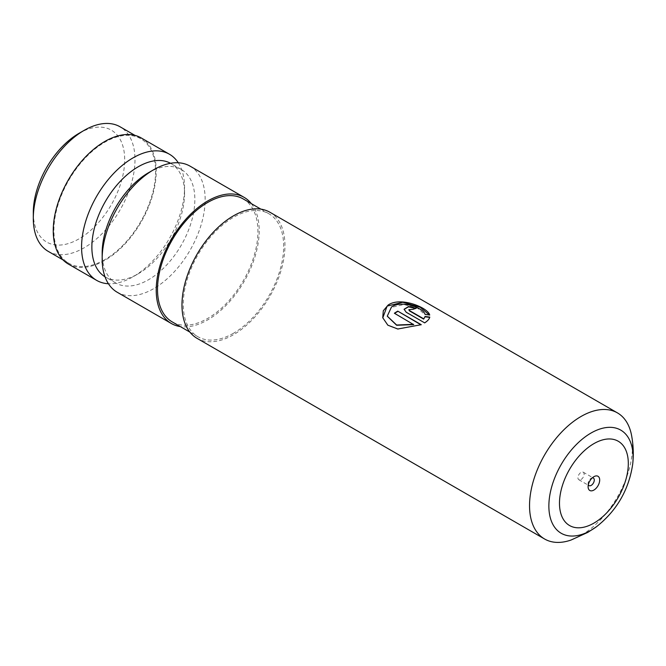 <?xml version="1.0" encoding="UTF-8"?>
<svg xmlns="http://www.w3.org/2000/svg" width="666" height="666" viewBox="0 0 666 666"><rect width="100%" height="100%" fill="white"/><g stroke="black" fill="none" stroke-linecap="round" stroke-linejoin="round"><path stroke-width="0.5" stroke-dasharray="3.33 2.5" d="M592.332 477.847A4.371 2.522 120 0 0 591.192 478.255L593.897 476.69L591.192 478.255A4.371 2.522 120 0 0 588.103 483.608A4.371 2.522 120 0 0 588.319 484.79M581.027 479.52A4.371 2.522 120 0 0 583.882 475.666A4.371 2.522 120 0 0 583.208 472.169A4.371 2.522 120 0 0 581.027 472.385A4.371 2.522 120 0 0 578.171 476.232A4.371 2.522 120 0 0 578.837 479.736A4.371 2.522 120 0 0 581.027 479.52M571.07 540.026A72.819 42.041 120 0 0 581.027 535.406A72.819 42.041 120 0 0 631.543 435.289M269.88 212.229A72.819 42.041 -60 0 1 281.035 270.579A72.819 42.041 -60 0 1 233.466 334.74A72.819 42.041 -60 0 1 197.061 338.353M233.466 333.258A70.996 40.992 -60 0 1 197.969 336.771A70.996 40.992 -60 0 1 187.088 279.878A70.996 40.992 -60 0 1 233.466 217.316A70.996 40.992 -60 0 1 268.964 213.803A70.996 40.992 -60 0 1 279.845 270.696A70.996 40.992 -60 0 1 233.466 333.258M243.223 198.943A70.996 40.992 -60 0 1 254.104 255.827A70.996 40.992 -60 0 1 207.725 318.39A70.996 40.992 -60 0 1 172.228 321.911M251.315 203.613A72.819 42.041 -60 0 1 252.789 263.153A72.819 42.041 -60 0 1 207.725 319.88A72.819 42.041 -60 0 1 180.311 326.581M190.068 166.15A72.819 42.041 -60 0 1 201.232 224.5A72.819 42.041 -60 0 1 153.655 288.669A72.819 42.041 -60 0 1 117.249 292.274M148.51 172.727A65.534 37.837 -60 0 1 181.277 169.48A65.534 37.837 -60 0 1 191.325 221.994A65.534 37.837 -60 0 1 148.51 279.745A65.534 37.837 -60 0 1 115.742 282.992A65.534 37.837 -60 0 1 102.164 252.988M170.546 163.295A65.534 37.837 -60 0 1 170.979 163.536A65.534 37.837 -60 0 1 184.549 193.54A65.534 37.837 -60 0 1 138.212 273.801A65.534 37.837 -60 0 1 105.444 277.048A65.534 37.837 -60 0 1 105.02 276.798M178.28 162.779A72.819 42.041 -60 0 1 184.549 187.596A72.819 42.041 -60 0 1 133.067 276.773L138.212 273.801L133.058 276.773A72.819 42.041 -60 0 1 108.441 283.749M141.15 137.904A72.819 42.041 -60 0 1 152.314 196.254A72.819 42.041 -60 0 1 104.745 260.423A72.819 42.041 -60 0 1 68.332 264.036M104.745 259.682A71.911 41.517 -60 0 1 68.789 263.245A71.911 41.517 -60 0 1 57.767 205.619A71.911 41.517 -60 0 1 104.745 142.258A71.911 41.517 -60 0 1 140.692 138.695A71.911 41.517 -60 0 1 151.715 196.32A71.911 41.517 -60 0 1 104.745 259.682M48.193 251.348A71.911 41.517 120 0 0 84.149 247.794A71.911 41.517 120 0 0 131.119 184.424A71.911 41.517 120 0 0 120.096 126.806M78.996 133.342A64.627 37.313 -60 0 1 124.692 159.723A64.627 37.313 -60 0 1 78.996 238.869A64.627 37.313 -60 0 1 33.3 212.487M408.849 309.815L412.87 309.299M412.82 309.623A72.452 41.833 -60 0 1 416.092 308.583L416.15 308.258M416.092 308.583L415.676 308.391M404.087 309.407L406.185 312.204M406.168 312.512L424.633 322.852M424.617 323.16C427.597 321.287 429.304 319.372 429.728 317.407L429.786 317.083M387.304 316.25L391.4 307.401L403.987 304.52L417.715 308.25L424.933 314.652L429.495 315.035M382.775 317.849L387.895 325.408L397.843 329.237L421.262 324.7M394.414 313.52L413.644 324.617M632.7 464.169A59.557 34.382 -60 0 1 596.661 526.59M583.208 472.169L593.381 478.038M197.969 336.771L189.877 332.101M115.742 282.992L105.444 277.048M184.549 193.54L184.549 187.596M181.277 169.48L170.979 163.536M268.964 213.803L260.872 209.132M68.789 263.245L63.054 259.931M140.692 138.695L134.957 135.381M578.837 479.736L589.01 485.606M588.103 483.608L588.103 486.721"/><path stroke-width="1" d="M593.897 476.69L593.897 476.69A8.192 4.729 120 0 0 588.103 486.721A8.192 4.729 120 0 0 593.897 490.068A8.192 4.729 120 0 0 599.691 480.036A8.192 4.729 120 0 0 593.897 476.69M588.319 484.79A4.371 2.522 120 0 0 589.01 485.606A4.371 2.522 120 0 0 591.192 485.389A4.371 2.522 120 0 0 594.047 481.535A4.371 2.522 120 0 0 593.381 478.038A4.371 2.522 120 0 0 592.332 477.847M632.7 464.169C633.749 454.495 633.358 444.863 631.543 435.289A72.819 42.041 120 0 0 617.432 412.887A72.819 42.041 120 0 0 581.027 416.491A72.819 42.041 120 0 0 533.458 480.661A72.819 42.041 120 0 0 544.613 539.01A72.819 42.041 120 0 0 571.07 540.026L587.845 532.35L596.661 526.59A59.557 34.382 -60 0 1 590.975 530.319A59.557 34.382 -60 0 1 548.867 506.002A59.557 34.382 -60 0 1 590.975 433.067A59.557 34.382 -60 0 1 632.7 464.169C628.879 489.71 616.866 510.514 596.661 526.59M413.628 324.334L396.628 325.016L387.279 316.134L391.466 307.051C401.082 299.767 423.551 307.775 424.991 314.327L429.703 315.068C428.23 307.742 400.474 296.22 388.087 305.103L383.3 310.781L382.75 317.732L387.853 325.191L397.81 328.996L421.262 324.7L397.76 311.13A72.819 42.041 -60 0 0 394.397 313.228L413.644 324.617L396.661 325.266L387.304 316.25M544.613 539.01L197.061 338.353A72.819 42.041 -60 0 1 185.897 280.003A72.819 42.041 -60 0 1 233.466 215.834A72.819 42.041 -60 0 1 269.88 212.229L617.432 412.887M189.877 332.101L172.228 321.911A70.996 40.992 -60 0 1 161.339 265.018A70.996 40.992 -60 0 1 207.725 202.456A70.996 40.992 -60 0 1 243.223 198.943L260.872 209.132M180.311 326.581A72.819 42.041 -60 0 1 171.312 323.485A72.819 42.041 -60 0 1 160.148 265.135A72.819 42.041 -60 0 1 207.725 200.966A72.819 42.041 -60 0 1 244.131 197.361A72.819 42.041 -60 0 1 251.315 203.613M171.312 323.485L117.249 292.274A72.819 42.041 -60 0 1 102.164 258.941A72.819 42.041 -60 0 1 153.655 169.755L153.655 169.755A72.819 42.041 -60 0 1 190.068 166.15L244.131 197.361M102.164 258.941L102.164 252.988A65.534 37.837 -60 0 1 148.51 172.727L153.655 169.755L148.51 172.727M105.02 276.798A65.534 37.837 -60 0 1 95.513 224.142A65.534 37.837 -60 0 1 138.212 166.783A65.534 37.837 -60 0 1 170.546 163.295M108.441 283.749A72.819 42.041 -60 0 1 96.653 280.378A72.819 42.041 -60 0 1 85.489 222.028A72.819 42.041 -60 0 1 133.058 157.867A72.819 42.041 -60 0 1 169.472 154.254A72.819 42.041 -60 0 1 178.28 162.779M96.653 280.378L68.332 264.036A72.819 42.041 -60 0 1 57.168 205.677A72.819 42.041 -60 0 1 104.745 141.517A72.819 42.041 -60 0 1 141.15 137.904L169.472 154.254M423.718 318.806L409.54 310.622L408.841 309.648L412.87 309.299A72.819 42.041 -60 0 1 416.15 308.258L408.574 306.51L404.096 309.257L406.185 312.204L424.633 322.852C427.63 320.97 429.345 319.047 429.786 317.083L425.041 316.475L423.684 319.114L409.507 310.93L408.849 309.815M33.3 218.431L33.3 212.487A64.627 37.313 -60 0 1 78.996 133.342L84.149 130.369A71.911 41.517 120 0 0 33.3 218.431A71.911 41.517 120 0 0 48.193 251.348L63.054 259.931M78.996 133.342L84.149 130.369A71.911 41.517 120 0 1 120.096 126.806L134.957 135.381M429.728 317.407L424.991 316.8L423.684 319.114M415.676 308.391L408.483 306.835L404.087 309.407M429.495 315.035L420.196 307.251L402.805 302.272L387.162 306.077L382.775 317.849M420.979 324.833L397.76 311.13M394.638 313.37A72.452 41.833 -60 0 1 397.769 311.43M593.897 443.639A48.676 28.105 120 0 0 559.482 503.255A48.676 28.105 120 0 0 593.897 523.126A48.676 28.105 120 0 0 628.313 463.511A48.676 28.105 120 0 0 593.897 443.639"/></g></svg>
